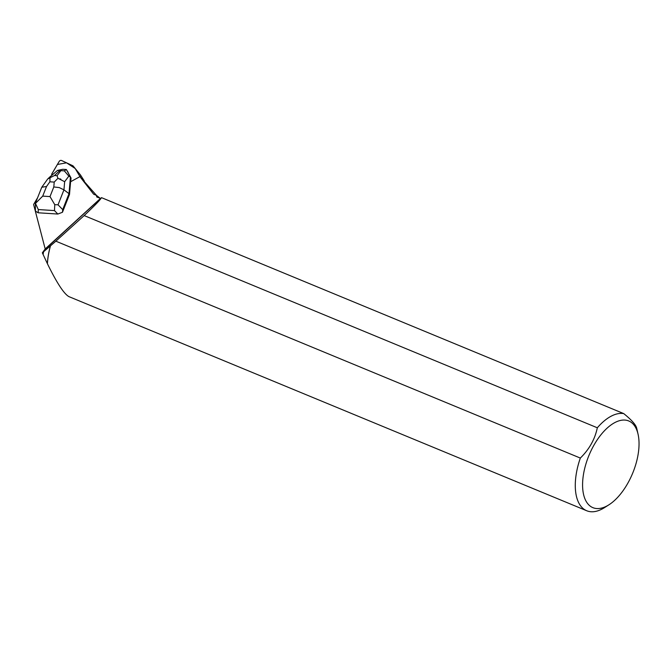 <?xml version="1.0" encoding="UTF-8"?>
<svg xmlns="http://www.w3.org/2000/svg" width="672" height="672" viewBox="0 0 672 672"><rect width="100%" height="100%" fill="white"/><g stroke="black" fill="none" stroke-linecap="round" stroke-linejoin="round"><path stroke-width="1.01" d="M51.61 174.409L57.389 164.48L66.536 162.817L75.188 168.496L80.044 176.753A1.655 1.201 -32.4 0 0 80.531 175.039A1.655 1.201 -32.4 0 0 80.472 174.955L73.147 165.992A1.655 1.201 -32.4 0 0 72.803 165.732L61.538 160.49A1.655 1.201 -32.4 0 0 59.212 161.398L51.794 173.947A1.655 1.201 -32.4 0 0 51.61 174.409M59.917 178.802A5.376 3.914 -32.4 0 0 60.866 179.172M80.59 175.132L84.118 180.709A1.655 1.201 147.6 0 1 84.176 180.793A1.655 1.201 147.6 0 1 84.319 181.238M49.997 176.77L50.669 176.131M35.137 210.386L33.6 204.49L37.548 197.82M96.466 195.384L79.876 176.61A1.655 1.201 147.6 0 1 79.54 176.837L70.585 181.751L69.502 194.443L62.462 212.276L62.698 209.614L58.036 204.809L63.949 189.848L59.212 187.58L53.802 186.959L50.005 196.585L54.76 204.658L58.036 204.809M100.531 198.391L45.192 248.951L35.322 211.092L38.186 212.789L57.834 214.04L62.462 212.276M100.363 198.332L96.76 196.988L96.44 195.367L93.668 194.225L79.876 176.61M59.9 178.794A5.384 3.914 -32.4 0 0 60.514 179.071A5.384 3.914 -32.4 0 0 60.883 179.18M68.216 172.813A5.384 3.914 -32.4 0 0 67.83 171.864A5.384 3.914 -32.4 0 0 67.444 171.377L71.039 178.021L70.72 181.675M608.924 504.806A46.906 23.596 -67.5 0 1 588.328 504.386A46.906 23.596 -67.5 0 1 590.142 452.668A46.906 23.596 -67.5 0 1 626.195 420.227A46.906 23.596 -67.5 0 1 638.081 434.305A46.906 23.596 -67.5 0 1 608.924 504.806L604.556 507.587A52.122 26.216 -67.5 0 1 586.732 510.754L69.014 296.663C64.134 294.109 56.935 283.147 47.426 263.76L42.336 252.823L44.705 249.614L101.489 197.644C100.556 199.584 94.777 205.565 84.168 215.578L597.324 427.778A52.122 26.216 -67.5 0 1 623.742 413.608L101.489 197.644M43.126 254.47A51.962 26.141 112.5 0 1 43.579 251.756L42.941 252.302A52.172 26.242 112.5 0 0 42.714 253.672M586.732 510.754A52.122 26.216 -67.5 0 1 580.331 458.069L55.852 241.181L50.392 245.91A51.962 26.141 112.5 0 0 47.393 263.617M47.426 263.76A52.122 26.216 -67.5 0 1 50.467 245.86M43.579 251.756L50.392 245.91M100.094 198.232L96.44 195.367M55.852 241.181L84.168 215.578M42.941 252.302L42.336 252.823M623.742 413.608C631.285 419.689 635.561 424.41 636.586 427.778A52.122 26.216 -67.5 0 1 636.947 429.248L638.081 434.305M597.324 427.778C594.938 439.219 589.268 449.316 580.331 458.069M62.698 209.614L69.006 193.662L69.502 194.443M54.76 204.658L54.482 210.588L57.834 214.04M57.952 178.273L57.053 175.694L54.499 175.526L50.022 177.769L49.879 181.81L54.222 182.087L57.952 178.273L64.646 181.7L63.949 189.848L69.006 193.662L70.426 177.055L71.039 178.021M35.356 203.398L35.44 211.546M64.646 181.7L68.838 176.131L64.336 170.864L66.352 169.512L67.486 171.419M38.186 212.789L38.304 209.555L35.465 203.423L42.714 196.115L46.519 186.497L41.773 187.244L35.364 203.347M68.838 176.131L70.426 177.055L66.368 169.52L62.798 169.285L57.464 170.428L48.048 178.601M57.464 170.428L64.336 170.864M50.022 177.769L47.653 179.046M38.304 209.555L54.482 210.588M46.519 186.497L49.879 181.81M50.005 196.585L42.714 196.115M54.222 182.087L53.802 186.959M54.499 175.526L59.405 170.915M60.598 170.99L57.053 175.694M84.176 180.793L80.531 175.039M41.773 187.244L47.62 179.096"/></g></svg>
